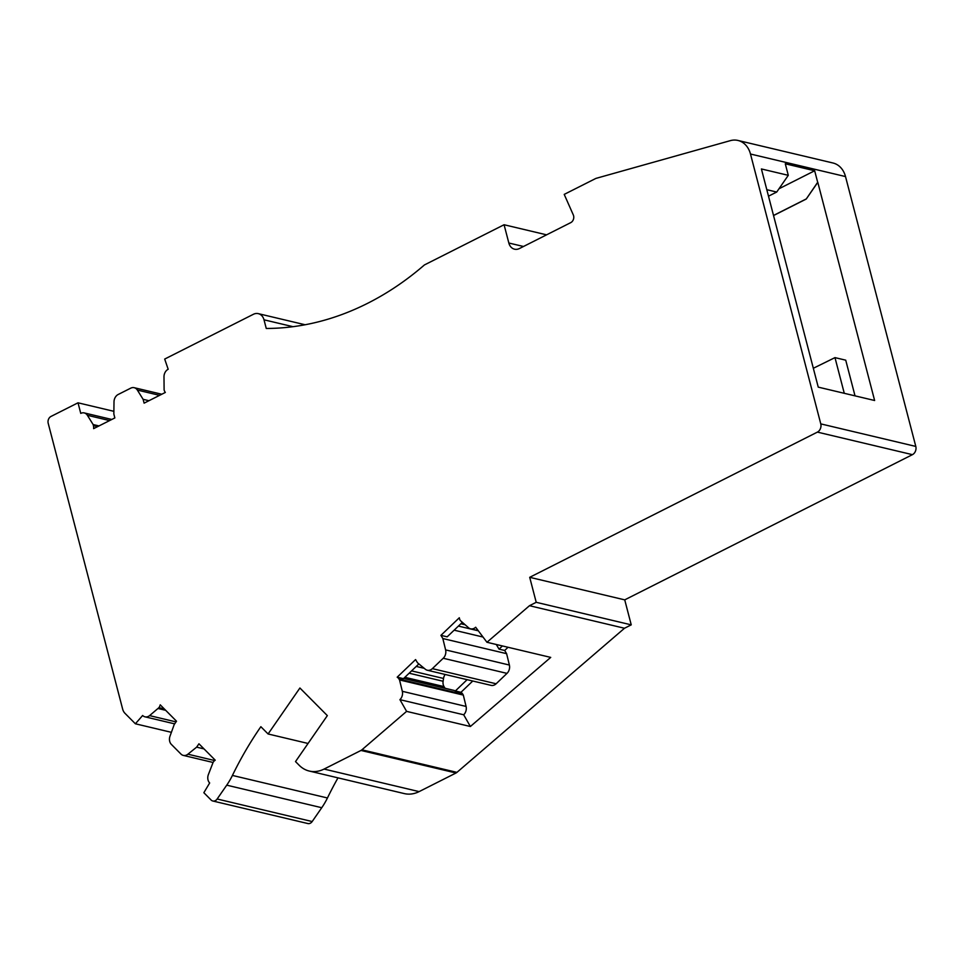 <?xml version="1.0" encoding="UTF-8"?>
<svg xmlns="http://www.w3.org/2000/svg" width="964" height="964" viewBox="0 0 964 964"><rect width="100%" height="100%" fill="white"/><g stroke="black" fill="none" stroke-linecap="round" stroke-linejoin="round"><path stroke-width="1.45" d="M844.271 393.3L834.981 357.62L813.327 368.272M855.02 395.855L845.729 360.174L834.981 357.62M806.229 199.042L817.797 182.329L874.625 400.506L818.243 387.13L761.403 168.953L788.287 175.328L785.286 163.796L814.664 170.761L817.677 182.304L806.229 199.042L773.55 215.538M773.526 215.454L806.097 199.018M98.991 425.931L93.122 424.546L93.4 425.606A7.387 5.856 103.3 0 1 93.616 428.643L114.849 417.93L113.848 414.086L114.005 401.868A7.387 5.868 103.3 0 1 118.198 394.481L130.743 388.155A7.387 5.868 103.3 0 1 134.201 387.697A7.387 5.868 103.3 0 1 137.358 390.071L143.106 399.313L144.106 403.157L165.338 392.444A7.387 5.856 103.3 0 1 164.109 389.914L163.988 376.635A7.387 5.856 103.3 0 1 168.182 369.26L164.687 359.066L253.375 314.3A10.556 8.375 103.3 0 1 258.316 313.649A10.556 8.375 103.3 0 1 264.003 319.807L266.257 328.459A316.638 251.206 103.3 0 0 367.646 303.298A316.638 251.206 103.3 0 0 424.425 264.943L504.076 224.745L508.835 243.012A10.556 8.375 103.3 0 0 514.523 249.182A10.556 8.375 103.3 0 0 519.463 248.519L570.784 222.612A5.278 4.181 103.3 0 0 573.315 214.96L564.217 194.391L595.885 178.412L730.278 140.66A23.22 18.424 103.3 0 1 737.966 140.455A23.22 18.424 103.3 0 1 750.486 154.023L820.774 423.883A6.338 5.025 103.3 0 1 817.4 432.113L529.706 577.316L536.213 602.307L529.477 605.705L486.953 642.277L475.662 627.239A7.387 5.856 103.3 0 1 474.071 628.371A7.387 5.856 103.3 0 1 470.613 628.829A7.387 5.856 103.3 0 1 468.673 627.853L460.262 620.491A7.387 5.856 103.3 0 1 459.322 617.755L440.934 635.348L447.176 636.83L462.166 622.503M737.966 140.455L832.992 163A23.22 18.424 103.3 0 1 845.512 176.569L915.8 446.428A6.338 5.025 103.3 0 1 912.426 454.659L624.732 599.861L631.239 624.853L624.503 628.251L456.936 772.369A5.278 4.181 103.3 0 1 456.008 772.995L419.111 791.613A31.667 25.124 103.3 0 1 404.29 793.589L309.263 771.043A31.667 25.124 103.3 0 1 299.214 765.308L295.514 761.584L327.338 715.613L299.912 688.007L268.088 733.978L260.858 726.699A316.638 251.206 103.3 0 0 232.42 775.43A63.323 50.236 103.3 0 1 226.733 785.166L217.153 798.999A5.278 4.181 103.3 0 1 215.285 800.674A5.278 4.181 103.3 0 1 212.815 801A5.278 4.181 103.3 0 1 211.14 800.048L203.85 792.709L209.67 782.961A7.387 5.856 103.3 0 1 208.32 774.743L213.165 762.223A7.387 5.856 103.3 0 1 215.225 760.186L198.946 743.798L196.632 747.148L187.908 754.197A7.387 5.856 103.3 0 1 186.763 754.945A7.387 5.856 103.3 0 1 183.305 755.402A7.387 5.856 103.3 0 1 180.967 754.065L171.351 744.389A7.387 5.856 103.3 0 1 170.001 736.171L174.195 724.567L176.508 721.217L160.229 704.829A7.387 5.856 103.3 0 1 158.94 707.648L149.589 715.625A7.387 5.856 103.3 0 1 148.444 716.36A7.387 5.856 103.3 0 1 144.986 716.83A7.387 5.856 103.3 0 1 142.636 715.493L135.382 723.783L124.971 713.312A10.556 8.375 103.3 0 1 122.633 709.046L48.2 423.292A5.278 4.181 103.3 0 1 51.008 416.436L78.012 402.807L80.759 413.387A7.387 5.856 103.3 0 1 84.217 412.917A7.387 5.856 103.3 0 1 87.387 415.303L93.122 424.546M778.972 188.775L814.664 170.761M768.501 196.186L776.719 192.041L788.287 175.328M776.719 192.041L766.814 189.691M402.313 691.309L466.082 706.443L463.31 695.08L399.542 679.945L402.313 691.309A7.387 5.856 103.3 0 1 399.927 699.659L406.603 711.372L361.91 749.811A5.278 4.181 103.3 0 1 360.982 750.45L324.085 769.067A31.667 25.124 103.3 0 1 309.263 771.043M399.542 679.945L399.012 679.066A7.387 5.856 103.3 0 0 397.192 677.174L403.446 678.656L418.87 663.907M445.609 649.905L509.378 665.039L506.606 653.676L442.838 638.542L445.609 649.905A7.387 5.856 103.3 0 1 443.223 658.255L432.366 668.642A7.387 5.856 103.3 0 1 430.775 669.775A7.387 5.856 103.3 0 1 427.317 670.233A7.387 5.856 103.3 0 1 425.365 669.257L417.496 662.774L415.58 659.581L397.192 677.174M442.838 638.542L440.934 635.348M232.42 775.43L327.447 797.975A316.638 251.206 103.3 0 1 337.99 777.852M327.447 797.975A63.323 50.236 103.3 0 1 321.747 807.712L312.179 821.545A5.278 4.181 103.3 0 1 310.312 823.22A5.278 4.181 103.3 0 1 307.841 823.545L212.815 801M148.962 400.711L143.106 399.313M113.885 411.327L78.012 402.807M135.382 723.783L171.387 732.327M165.675 710.311L158.313 708.564M204.007 748.895L196.632 747.148M308.058 743.461L268.088 733.978M406.603 711.372L470.372 726.507L463.696 714.782L399.927 699.659M624.503 628.251L529.477 605.705M470.372 726.507L550.721 657.4L486.953 642.277M466.082 706.443A7.387 5.856 103.3 0 1 463.696 714.782M463.31 695.08L462.78 694.201L399.012 679.066M403.651 678.451L453.936 690.381A7.387 5.856 103.3 0 1 455.333 690.971L460.961 692.309A7.387 5.856 103.3 0 1 462.78 694.201M432.366 668.642L496.135 683.777A7.387 5.856 103.3 0 1 494.544 684.91A7.387 5.856 103.3 0 1 491.086 685.368L427.317 670.233M496.135 683.777L506.992 673.378L443.223 658.255M509.378 665.039A7.387 5.856 103.3 0 1 506.992 673.378M506.606 653.676L504.69 650.471L499.063 649.146L496.291 644.494M631.239 624.853L536.213 602.307M624.732 599.861L529.706 577.316M546.576 234.83L504.076 224.745M508.04 647.278L504.69 650.471M472.758 681.018L460.961 692.309M467.13 679.68L455.333 690.971M445.175 674.475A7.387 5.856 -76.7 0 0 443.524 678.463L443.103 681.259A7.387 5.856 -76.7 0 0 444.018 686.597L444.344 687.151A7.387 5.856 -76.7 0 0 445.26 688.332M502.413 645.94L499.063 649.146M915.8 446.428L820.774 423.883M845.512 176.569L750.486 154.023M817.4 432.113L912.426 454.659M159.59 395.348L137.358 390.071M93.4 425.606L97.653 426.606M109.607 420.569L87.387 415.303M149.589 715.625L176.038 721.903M164.29 708.914L158.94 707.648M187.908 754.197L214.707 760.56M217.153 798.999L312.179 821.545M321.747 807.712L226.733 785.166M324.085 769.067L419.111 791.613M456.008 772.995L360.982 750.45M361.91 749.811L456.936 772.369M483.012 637.035L454.14 630.179M508.835 243.012L523.488 246.483M292.996 326.688L264.003 319.807M458.418 626.082L478.337 630.805M424.232 668.317L416.231 666.425M411.568 670.884L443.524 678.463M443.103 681.259L409.146 673.209M404.856 677.306L444.018 686.597M444.344 687.151L404.458 677.692M460.852 623.756L464.829 624.696M134.201 387.697L161.783 394.24M84.217 412.917L111.8 419.461M144.986 716.83L174.677 723.868M183.305 755.402L212.996 762.452M470.613 628.829L478.216 630.637M258.316 313.649L305.142 324.76"/></g></svg>

